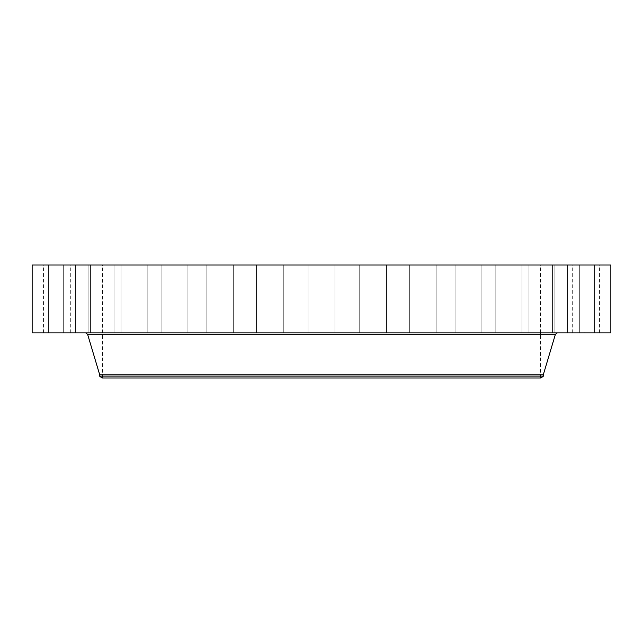 <?xml version="1.0" encoding="UTF-8"?>
<svg xmlns="http://www.w3.org/2000/svg" width="643" height="643" viewBox="0 0 643 643"><rect width="100%" height="100%" fill="white"/><g stroke="black" fill="none" stroke-linecap="round" stroke-linejoin="round"><path stroke-width="0.48" stroke-dasharray="3.21 2.41" d="M574.32 332.873L599.477 332.873L574.32 332.873M574.32 265.02L599.477 265.02L574.32 265.02M610.85 265.02L32.15 265.02M610.85 332.873L32.15 332.873M434.555 332.873L86.001 332.873L434.555 332.873M543.464 374.21L99.536 374.21M543.464 376.083L99.536 376.083M540.988 377.98L102.012 377.98M216.506 377.98L540.498 377.98L216.506 377.98M216.506 265.02L540.498 265.02L216.506 265.02M570.719 265.02L594.389 265.02L570.719 265.02M557.529 265.02L579.335 265.02L557.529 265.02M535.281 265.02L554.885 265.02L535.281 265.02M504.811 265.02L521.979 265.02L504.811 265.02M467.3 265.02L481.888 265.02L467.3 265.02M424.187 265.02L409.35 265.02L424.187 265.02M377.119 265.02L359.718 265.02L377.119 265.02M327.922 265.02L308.101 265.02L327.922 265.02M278.475 265.02L256.485 265.02L278.475 265.02M230.684 265.02L206.853 265.02L230.684 265.02M186.382 265.02L161.112 265.02L186.382 265.02M147.271 265.02L121.021 265.02L147.271 265.02M114.856 265.02L88.115 265.02L114.856 265.02M90.382 265.02L63.665 265.02L90.382 265.02M74.789 265.02L48.611 265.02L74.789 265.02M68.68 265.02L43.523 265.02L68.68 265.02M72.281 265.02L48.611 265.02L72.281 265.02M85.471 265.02L63.665 265.02L85.471 265.02M107.719 265.02L88.115 265.02L107.719 265.02M138.189 265.02L121.021 265.02L138.189 265.02M175.7 265.02L161.112 265.02L175.7 265.02M218.813 265.02L233.65 265.02L218.813 265.02M265.88 265.02L283.282 265.02L265.88 265.02M364.525 265.02L386.515 265.02L364.525 265.02M412.316 265.02L436.147 265.02L412.316 265.02M456.618 265.02L481.888 265.02L456.618 265.02M495.729 265.02L521.979 265.02L495.729 265.02M528.144 265.02L554.885 265.02L528.144 265.02M552.618 265.02L579.335 265.02L552.618 265.02M568.211 265.02L594.389 265.02L568.211 265.02M72.281 332.873L48.611 332.873L72.281 332.873M557.529 332.873L579.335 332.873L557.529 332.873M85.471 332.873L63.665 332.873L85.471 332.873M535.281 332.873L554.885 332.873L535.281 332.873M107.719 332.873L88.115 332.873L107.719 332.873M504.811 332.873L521.979 332.873L504.811 332.873M138.189 332.873L121.021 332.873L138.189 332.873M467.3 332.873L481.888 332.873L467.3 332.873M175.7 332.873L161.112 332.873L175.7 332.873M424.187 332.873L409.35 332.873L424.187 332.873M218.813 332.873L233.65 332.873L218.813 332.873M377.119 332.873L359.718 332.873L377.119 332.873M265.88 332.873L283.282 332.873L265.88 332.873M327.922 332.873L308.101 332.873L327.922 332.873M278.475 332.873L256.485 332.873L278.475 332.873M364.525 332.873L386.515 332.873L364.525 332.873M230.684 332.873L206.853 332.873L230.684 332.873M412.316 332.873L436.147 332.873L412.316 332.873M186.382 332.873L161.112 332.873L186.382 332.873M456.618 332.873L481.888 332.873L456.618 332.873M147.271 332.873L121.021 332.873L147.271 332.873M495.729 332.873L521.979 332.873L495.729 332.873M114.856 332.873L88.115 332.873L114.856 332.873M528.144 332.873L554.885 332.873L528.144 332.873M90.382 332.873L63.665 332.873L90.382 332.873M552.618 332.873L579.335 332.873L552.618 332.873M74.789 332.873L48.611 332.873L74.789 332.873M568.211 332.873L594.389 332.873L568.211 332.873M68.68 332.873L43.523 332.873L68.68 332.873M570.719 332.873L594.389 332.873L570.719 332.873M584.495 332.873L587.927 332.873L584.503 332.761M584.776 332.873L585.958 332.873L584.776 332.873M555.407 334.288L87.593 334.288M599.477 332.873L599.477 265.02M572.68 332.873L572.68 265.02M102.502 377.98L102.502 265.02M540.498 377.98L540.498 334.288M540.498 332.873L540.498 265.02M48.611 332.873L48.611 265.02L48.611 332.873M75.408 332.873L75.408 265.02L75.408 332.873M579.335 332.873L579.335 265.02L579.335 332.873M552.538 332.873L552.538 265.02L552.538 332.873M63.665 332.873L63.665 265.02L63.665 332.873M90.462 332.873L90.462 265.02L90.462 332.873M554.885 332.873L554.885 265.02L554.885 332.873M528.088 332.873L528.088 265.02L528.088 332.873M88.115 332.873L88.115 265.02L88.115 332.873M114.912 332.873L114.912 265.02L114.912 332.873M521.979 332.873L521.979 265.02L521.979 332.873M495.19 332.873L495.19 265.02L495.19 332.873M121.021 332.873L121.021 265.02L121.021 332.873M147.81 332.873L147.81 265.02L147.81 332.873M481.888 332.873L481.888 265.02L481.888 332.873M455.091 332.873L455.091 265.02L455.091 332.873M161.112 332.873L161.112 265.02L161.112 332.873M187.909 332.873L187.909 265.02L187.909 332.873M436.147 332.873L436.147 265.02L436.147 332.873M409.35 332.873L409.35 265.02L409.35 332.873M206.853 332.873L206.853 265.02L206.853 332.873M233.65 332.873L233.65 265.02L233.65 332.873M386.515 332.873L386.515 265.02L386.515 332.873M359.718 332.873L359.718 265.02L359.718 332.873M256.485 332.873L256.485 265.02L256.485 332.873M283.282 332.873L283.282 265.02L283.282 332.873M334.899 332.873L334.899 265.02L334.899 332.873M308.101 332.873L308.101 265.02L308.101 332.873M594.389 332.873L594.389 265.02L594.389 332.873M567.592 332.873L567.592 265.02L567.592 332.873M43.523 332.873L43.523 265.02M70.32 332.873L70.32 265.02"/><path stroke-width="0.96" d="M32.15 265.02L610.85 265.02L610.85 332.873L32.15 332.873L32.15 265.02M99.536 376.083L543.464 376.083L540.988 377.98L102.012 377.98L99.536 376.083L99.536 374.21L543.464 374.21L555.407 334.288L557.312 332.873M99.536 374.21L87.593 334.288L555.407 334.288M87.593 334.288L85.688 332.873M543.464 376.083L543.464 374.21M540.498 334.288L540.498 332.873"/></g></svg>
